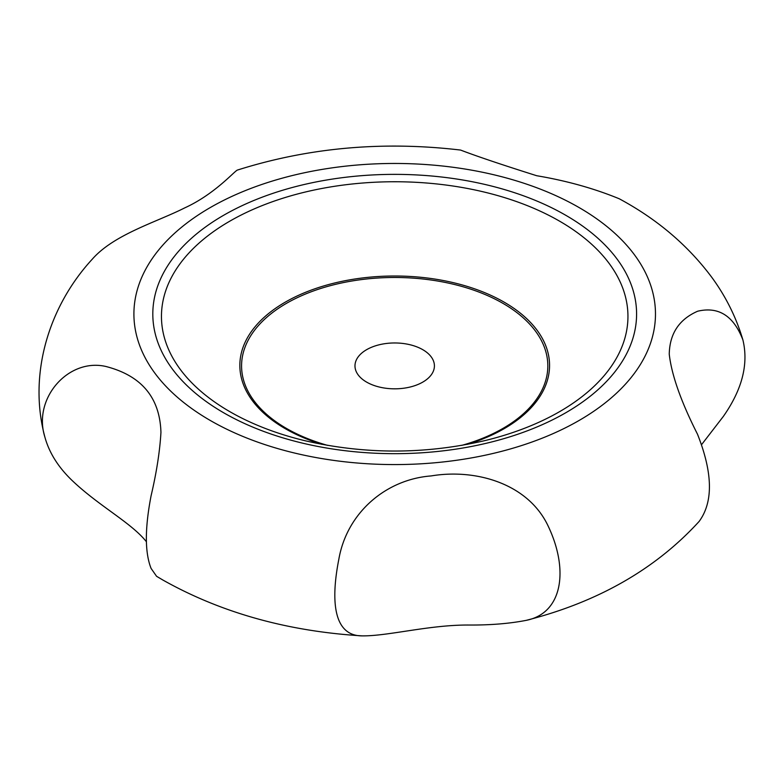 <?xml version="1.0" encoding="UTF-8"?>
<svg xmlns="http://www.w3.org/2000/svg" width="782" height="782" viewBox="0 0 782 782"><rect width="100%" height="100%" fill="white"/><g stroke="black" fill="none" stroke-linecap="round" stroke-linejoin="round"><path stroke-width="1.17" d="M362.33 635.874C387.95 636.157 429.357 624.818 468.662 625.033C490.285 625.18 509.473 623.616 526.227 620.351C562.688 613.186 568.905 569.951 548.378 526.54C528.3 483.178 475.173 468.506 431.205 475.925C386.122 479.317 346.964 512.503 338.841 559.238C330.297 602.658 334.168 636.098 362.33 635.874C287.551 631.348 221.062 612.736 162.881 580.029L156.576 576.295L151.092 568.426C144.797 552.561 144.797 528.329 151.092 495.749C156.556 472.445 159.841 451.331 160.945 432.407C159.88 397.569 141.483 375.585 105.746 366.445C68.102 357.873 32.629 398.634 44.867 437.021C49.09 452.465 57.985 466.776 71.563 479.953C98.366 505.758 131.122 522.552 146.332 541.652M44.867 437.021C28.093 374.598 48.552 306.583 92.344 259.106C114.104 234.336 156.39 222.205 184.444 208.022C214.092 194.552 233.486 172.148 237.249 170.124C308.45 147.583 382.887 140.897 460.588 150.066C476.717 156.244 502.093 164.797 536.716 175.725C566.608 180.759 594.105 188.442 619.207 198.755C657.388 219.283 688.453 245.753 712.412 278.177C726.136 297.111 736.302 317.688 742.9 339.916C733.663 315.85 718.58 306.28 697.671 311.216C679.147 319.32 669.666 333.64 669.245 354.158C671.601 374.979 681.014 401.645 697.485 434.176C712.842 472.954 713.38 502.044 699.118 521.447C655.648 569.052 598.015 602.023 526.227 620.351M701.454 444.802L723.301 416.474C742.177 389.573 748.706 364.06 742.9 339.916M366.611 382.105A39.716 22.932 180 0 1 354.979 365.888A39.716 22.932 180 0 1 394.695 342.966A39.716 22.932 180 0 1 434.411 365.888A39.716 22.932 180 0 1 409.895 387.08A39.716 22.932 180 0 1 366.611 382.105M210.299 420.481A260.777 150.555 0 0 0 646.587 352.985A260.777 150.555 0 0 0 327.208 168.589A260.777 150.555 0 0 0 210.299 420.481M565.738 215.265A241.892 139.655 180 0 1 457.304 448.917A241.892 139.655 180 0 1 161.053 277.874A241.892 139.655 180 0 1 565.738 215.265M559.629 221.189A233.241 134.66 180 0 1 484.205 440.765C424.528 454.469 364.862 454.469 305.195 440.765A233.241 134.66 180 0 1 229.771 411.625A233.241 134.66 180 0 1 229.771 221.189A233.241 134.66 180 0 1 559.629 221.189M327.717 445.398A153.135 88.415 180 0 1 269.986 314.589A153.135 88.415 180 0 1 502.982 303.377A153.135 88.415 180 0 1 461.673 445.398M467.372 444.372A154.865 89.412 0 0 0 504.204 302.194A154.865 89.412 0 0 0 285.195 302.194A154.865 89.412 0 0 0 285.195 428.634A154.865 89.412 0 0 0 322.028 444.372"/></g></svg>
